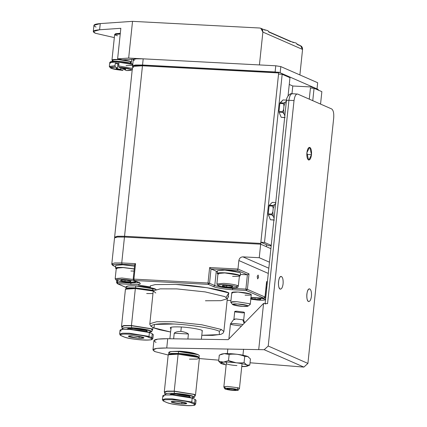 <?xml version="1.0" encoding="UTF-8"?>
<svg xmlns="http://www.w3.org/2000/svg" width="427" height="427" viewBox="0 0 427 427"><rect width="100%" height="100%" fill="white"/><g stroke="black" fill="none" stroke-linecap="round" stroke-linejoin="round"><path stroke-width="0.64" d="M126.296 288.849L128.767 287.921L135.701 287.91L153.261 290.424L135.701 287.91L135.338 288.561L153.229 291.043L135.338 288.561L131.452 325.523L151.393 328.902L152.001 330.172M152.962 293.584L146.674 293.525M151.836 337.634L152.242 333.77L149.407 332.526L149.002 336.396L151.836 337.634L149.002 336.396L148.19 337.127L151.025 338.371L151.836 337.634L152.871 338.494L151.836 337.634L151.025 338.371L148.19 337.127C146.199 336.028 135.925 334.373 129.509 334.127C121.738 333.85 119.005 334.384 121.316 335.723L124.15 336.962C126.141 338.067 136.416 339.716 142.832 339.961C150.603 340.239 153.336 339.711 151.025 338.371C158.529 341.37 130.176 339.887 124.15 336.962L121.316 335.723C113.817 332.724 142.17 334.208 148.19 337.127L149.002 336.396L129.306 333.231L122.496 333.22L119.629 334.053L122.496 333.22L129.306 333.231L149.002 336.396L149.407 332.526L129.712 329.366L122.901 329.35L120.035 330.188L119.629 334.053L121.081 335.665L123.915 336.908C128.052 338.392 134.361 339.412 142.832 339.972C146.488 340.212 149.418 340.1 151.628 339.641L152.871 338.494L153.282 334.624L152.242 333.77L151.836 337.634M152.354 330.018L151.649 328.769L131.452 325.523L151.649 328.769L152.717 329.644L152.935 327.546M139.202 336.423L139.005 338.285L128.906 336.668L128.372 336.225L133.336 335.803L143.435 337.426L143.968 337.864L139.005 338.285L139.202 336.423M127.123 287.595C124.695 286.181 127.572 285.626 135.765 285.919C142.522 286.175 153.352 287.915 155.455 289.079M151.702 331.71L152.423 329.836L151.393 328.902L131.532 325.716L131.516 327.728L150.704 330.813L151.702 331.71L149.188 332.436L150.704 330.813C148.655 329.676 138.102 327.984 131.516 327.728L131.532 325.716L124.503 325.71L121.77 326.612L122.09 328.598L124.727 327.728L131.516 327.728C123.536 327.445 120.729 327.989 123.099 329.366M138.305 285.006L149.776 286.88M126.894 329.265L128.169 328.512L133.219 328.475C139.149 328.875 143.525 329.58 146.344 330.583L146.242 331.555L146.344 330.583L133.219 328.475L126.739 329.265M139.005 338.285C134.446 337.981 131.078 337.437 128.906 336.668C127.657 335.942 129.135 335.654 133.336 335.803C137.9 336.113 141.262 336.652 143.435 337.426C144.684 338.152 143.205 338.44 139.005 338.285M156.074 289.399L135.765 285.919L135.562 287.851L153.256 290.339L135.562 287.851L128.319 287.873L125.933 288.871L128.751 287.835L135.562 287.851L135.765 285.919L128.954 285.903L126.088 286.741L125.885 288.673M123.045 329.34L122.09 328.598M122.117 327.029L123.67 325.801L131.532 325.716L123.563 325.598L121.802 326.804L121.53 326.367L124.465 325.507L131.452 325.523L135.338 288.561L128.351 288.545L125.41 289.405L121.53 326.367M146.979 331.736L147.037 331.155L146.344 330.583L146.274 331.56M135.338 288.561L135.701 287.91L126.424 288.476L125.575 289.154L135.338 288.561M121.076 331.042C118.642 329.633 121.524 329.073 129.712 329.366C136.475 329.628 147.304 331.363 149.407 332.526L152.242 333.77L152.087 335.248M199.27 358.007L197.664 356.593L178.475 353.513L178.112 354.159L198.309 357.404L199.27 358.007L197.028 359.086L189.449 359.128M194.605 403.237L195.016 399.373L192.182 398.129L191.771 401.994L194.605 403.237L191.771 401.994L190.965 402.73L193.799 403.969L194.605 403.237L195.646 404.091L194.605 403.237L193.799 403.969L190.965 402.73C188.974 401.626 178.7 399.976 172.284 399.731C164.512 399.453 161.78 399.982 164.091 401.321L166.925 402.565C168.916 403.67 179.191 405.319 185.606 405.565C193.378 405.842 196.11 405.314 193.799 403.969C201.298 406.968 172.946 405.485 166.925 402.565L164.091 401.321C156.586 398.322 184.939 399.811 190.965 402.73L191.771 401.994L172.081 398.834L165.27 398.818L162.404 399.656L165.27 398.818L172.081 398.834L191.771 401.994L192.182 398.129L172.487 394.97L165.676 394.954L162.81 395.792L162.404 399.656L163.856 401.268L166.69 402.506C170.827 403.99 177.13 405.009 185.601 405.57C189.257 405.81 192.193 405.703 194.397 405.239L195.646 404.091L196.052 400.227L195.016 399.373L194.605 403.237M195.128 395.615L194.424 394.372L174.227 391.127L194.168 394.505L194.771 395.77M181.977 402.02L181.779 403.889L171.681 402.266L171.147 401.828L176.111 401.407L186.209 403.029L186.743 403.467L181.779 403.889L181.977 402.02M169.898 353.193C167.464 351.784 170.346 351.224 178.534 351.517C185.297 351.779 196.126 353.513 198.229 354.682M194.472 397.313L195.198 395.434L194.168 394.505L174.301 391.313L174.291 393.331L193.479 396.411L194.472 397.313L191.963 398.039L193.479 396.411C191.429 395.279 180.877 393.582 174.291 393.331L174.301 391.313L167.272 391.313L164.544 392.216L164.865 394.201L167.501 393.326L174.291 393.331C166.311 393.043 163.504 393.587 165.873 394.964M199.372 358.285L198.309 357.404L178.112 354.159L174.227 391.127L194.424 394.372L195.486 395.247L199.372 358.285M169.668 394.868L170.944 394.116L175.988 394.073C181.918 394.473 186.295 395.178 189.118 396.181L189.017 397.153L189.118 396.181L175.988 394.073L169.514 394.863M181.779 403.889C177.216 403.579 173.853 403.04 171.681 402.266C170.432 401.54 171.91 401.257 176.111 401.407C180.669 401.716 184.037 402.255 186.209 403.029C187.458 403.75 185.98 404.038 181.779 403.889M199.062 357.468L199.27 355.536L198.229 354.682L178.534 351.517L178.331 353.449L198.027 356.614L198.977 357.65L198.027 356.614C195.924 355.451 185.094 353.711 178.331 353.449L171.094 353.476L168.708 354.469L171.521 353.433L178.331 353.449L178.534 351.517L171.723 351.501L168.857 352.339L168.654 354.271M169.065 354.447L171.537 353.524L178.475 353.513C185.062 353.764 195.614 355.461 197.664 356.593L198.624 357.554M165.82 394.943L164.865 394.201M164.891 392.632L166.439 391.399L174.301 391.313L166.338 391.201L164.576 392.408L164.299 391.97L167.24 391.111L174.227 391.127L178.112 354.159L171.126 354.148L168.185 355.002L164.299 391.97M189.748 397.34L189.812 396.752L189.118 396.181L189.044 397.163M178.112 354.159L178.475 353.513L169.199 354.079L168.345 354.757L178.112 354.159M163.851 396.646C161.417 395.231 164.294 394.671 172.487 394.97C179.249 395.226 190.079 396.966 192.182 398.129L195.016 399.373L194.861 400.846M318.147 89.408L318.35 90.305L318.147 89.408L312.761 87.049L312.644 88.17L312.761 87.049L292.789 86.003L291.977 93.694L292.789 86.003L289.244 84.455M284.419 74.64L284.355 75.232L284.419 74.64L279.028 72.28L142.832 65.144L142.463 65.795L278.666 72.932L279.028 72.28L278.666 72.932L260.748 243.411L260.95 244.308L266.336 246.667L266.539 244.735L266.336 246.667M142.832 65.144L133.555 65.71L132.701 66.388L142.463 65.795L142.832 65.144M133.603 67.514L132.701 66.388M260.95 244.308L260.748 243.411L124.545 236.275L124.748 237.172L124.545 236.275L260.748 243.411L278.666 72.932L142.463 65.795L124.545 236.275L142.463 65.795L135.482 65.779L132.541 66.639L114.623 237.118L117.558 236.259L124.545 236.275L116.966 236.318L114.852 237.545M226.102 297.267L228.824 292.922L207.132 287.729L175.807 284.409L155.268 284.585L150.325 285.86L150.363 287.681L150.325 285.86L155.268 284.585L175.807 284.409C194.007 285.108 223.166 289.789 228.824 292.922L228.05 296.968M155.775 292.981L153.245 290.899L160.226 288.86L176.815 288.898L205.157 291.903L224.783 296.6L227.313 298.681L220.93 300.672L205.419 300.768M259.242 257.716L269.464 262.189L259.242 257.716L242.899 256.862L268.829 268.215L242.899 256.862C240.684 256.99 239.339 258.218 238.864 260.534L237.967 269.042L249.021 273.878L247.398 289.346L264.975 297.037L266.597 281.574L267.387 281.921L266.597 281.574L264.975 297.037L247.398 289.346L249.021 273.878L237.967 269.042L238.864 260.534L268.284 273.419L238.864 260.534C239.339 258.218 240.684 256.99 242.899 256.862L259.242 257.716L260.667 244.185L259.242 257.716M270.883 248.658L260.667 244.185L124.465 237.049L121.743 262.952L135.546 263.672L133.918 279.135L208.013 283.021L209.636 267.558L237.967 269.042L237.182 270.328L211.029 268.957L217.386 271.663L211.029 268.957L209.529 283.261L214.77 285.556L216.275 271.257L214.77 285.556C218.571 286.912 224.463 287.857 232.443 288.396L245.883 289.1L247.388 274.796L237.182 270.328L247.388 274.796L240.353 274.428L247.388 274.796L249.021 273.878L247.388 274.796L245.883 289.1L232.443 288.396L232.507 287.819L232.443 288.396C224.463 287.857 218.571 286.912 214.77 285.556L213.559 286.661L208.317 284.366L134.222 280.48L139.469 282.781C141.839 284.152 139.031 284.702 131.052 284.414L117.612 283.709L126.018 287.392L117.612 283.709L131.052 284.414C139.031 284.702 141.839 284.152 139.469 282.781L134.222 280.48L208.317 284.366L213.559 286.661C215.608 287.793 226.161 289.49 232.747 289.741C226.161 289.49 215.608 287.793 213.559 286.661L214.77 285.556L209.529 283.261L208.317 284.366L208.013 283.021L209.529 283.261L211.029 268.957L237.182 270.328L237.967 269.042L209.636 267.558L211.029 268.957L209.636 267.558L208.013 283.021L133.918 279.135L135.546 263.672L121.743 262.952L124.465 237.049L117.478 237.033L114.543 237.892L111.821 263.795L114.756 262.936L121.743 262.952L122.047 264.297C114.276 264.019 111.543 264.548 113.849 265.888L115.653 266.678L113.849 265.888C111.543 264.548 114.276 264.019 122.047 264.297L134.756 264.964L122.047 264.297L121.743 262.952L114.756 262.936L111.821 263.795C111.677 264.436 112.237 265.108 113.502 265.807L115.648 266.747M130.806 282.487L130.747 283.069L139.069 282.674L130.747 283.069L130.806 282.487M117.484 280.688L117.308 282.364L130.747 283.069L131.052 284.414L130.747 283.069L117.308 282.364L117.612 283.709L117.26 283.629L117.612 283.709L117.484 280.688M267.227 283.485L266.517 283.17L267.227 283.485M257.182 276.643L258.095 275.02L258.602 277.267L257.689 278.89L257.182 276.643M173.869 323.997C157.125 322.903 146.162 325.032 153.933 327.872L170.603 332.003L153.933 327.872L154.489 324.424L173.869 323.997C189.471 324.595 214.461 328.609 219.313 331.293C214.461 328.609 189.471 324.595 173.869 323.997M201.79 335.28L219.339 334.619L219.313 331.293L221.33 329.457L223.86 331.544L221.33 329.457L201.704 324.76L173.362 321.755L156.773 321.718L149.792 323.757L156.773 321.718L173.362 321.755L201.704 324.76L221.33 329.457L219.313 331.293L219.339 334.619L201.79 335.28M171.19 328.774C168.537 327.237 171.675 326.628 180.6 326.943C187.965 327.226 199.772 329.121 202.062 330.391L202.142 331.944M228.541 296.546L227.313 298.681L224.783 296.6L205.157 291.903L176.815 288.898L160.226 288.86L153.245 290.899L149.792 324.306L151.003 326.372L154.27 328.107L159.517 329.729L170.603 332.025M227.143 300.32L230.954 300.517L227.143 300.32M250.98 297.47L263.763 298.142L246.187 290.445L232.747 289.741L232.443 288.396L232.747 289.741L246.187 290.445L245.883 289.1L247.398 289.346L246.187 290.445L263.763 298.142L264.975 297.037L263.763 298.142L250.98 297.47M112.883 264.671L111.821 263.795M266.624 282.076L266.597 281.574M133.256 279.263L133.918 279.135L133.176 279.199L134.686 264.815L135.044 264.196M133.918 279.135L134.222 280.48L133.875 280.4L134.222 280.48L133.918 279.135M250.98 297.48L263.907 298.137M139.432 282.332L139.618 282.968L133.875 280.4L133.176 279.199M116.646 282.493L117.308 282.364L116.566 282.428L116.774 280.443M209.529 283.261L208.013 283.021L208.317 284.366L209.529 283.261M245.883 289.1L246.187 290.445L247.398 289.346L245.883 289.1M306.805 154.462L311.491 154.707L309.853 147.432L309.527 147.358L306.896 152.695L308.534 159.965L308.86 160.045L311.491 154.707L306.805 154.462M286.725 100.719C286.101 100.356 286.837 100.217 288.94 100.292L294.022 100.558C294.694 95.974 295.911 93.812 297.672 94.068L296.856 94.025L297.672 94.068L331.688 108.96C333.343 110.198 334.015 113.192 333.706 117.932L307.91 363.409L268.22 346.035L264.185 349.708L303.869 367.087L307.91 363.409L303.869 367.087L264.185 349.708L166.749 347.989C154.291 347.968 150.405 349.19 155.086 351.64L168.185 355.013L155.086 351.64L152.957 349.889L156.794 348.384L166.749 347.989L264.185 349.708L268.22 346.035L294.022 100.558L288.94 100.292L267.564 303.629L263.571 303.421L258.735 349.425L263.571 303.421L267.564 303.629L288.94 100.292C286.837 100.217 286.101 100.356 286.725 100.719L286.458 100.5L265.087 303.843M199.345 358.552L218.757 360.164L199.345 358.552M250.041 362.774L303.869 367.087L250.041 362.774M179.682 351.207C186.866 351.693 192.166 352.547 195.587 353.764L195.897 353.914L195.587 353.764C192.166 352.547 186.866 351.693 179.682 351.207L172.492 351.453L179.682 351.207M156.063 342.363C151.382 339.908 155.268 338.691 167.726 338.707L228.21 339.657L263.571 303.421L228.21 339.657L167.726 338.707L166.749 347.989L167.726 338.707L157.771 339.102L153.933 340.607L152.957 349.889M265.354 304.061C264.729 303.698 265.466 303.554 267.564 303.629C265.466 303.554 264.729 303.698 265.354 304.061M288.94 100.292C289.607 95.707 290.824 93.545 292.586 93.801C290.824 93.545 289.607 95.707 288.94 100.292M286.458 100.5C285.85 99.384 288.812 92.872 292.185 93.7L292.586 93.801M292.185 93.7L297.672 94.068C295.911 93.812 294.694 95.974 294.022 100.558L268.22 346.035L307.91 363.409L333.706 117.932C334.015 113.192 333.343 110.198 331.688 108.96L297.672 94.068M311.443 296.215C311.667 291.892 311.016 289.442 309.479 288.865C306.335 288.438 305.839 301.846 308.812 301.553C310.13 301.286 311.011 299.508 311.443 296.215C310.899 299.93 309.917 301.686 308.486 301.478C307.141 300.469 306.597 298.046 306.848 294.203C307.392 290.488 308.374 288.737 309.805 288.946C311.15 289.949 311.694 292.372 311.443 296.215M283.096 283.806C283.325 279.482 282.669 277.032 281.131 276.45C277.988 276.029 277.497 289.437 280.464 289.143C281.783 288.876 282.663 287.099 283.096 283.806C282.551 287.52 281.569 289.271 280.139 289.063C278.799 288.06 278.249 285.636 278.5 281.793C279.044 278.078 280.032 276.322 281.457 276.531C282.802 277.539 283.347 279.963 283.096 283.806M311.491 154.707C310.947 158.422 309.959 160.173 308.534 159.965C307.189 158.961 306.645 156.538 306.896 152.695C307.44 148.98 308.422 147.224 309.853 147.432C311.198 148.441 311.742 150.864 311.491 154.707M180.167 351.24L180.13 351.613L180.167 351.24M187.896 339.027L188.424 334.01L174.227 333.215L173.64 338.803L174.227 333.215L188.424 334.01C186.978 332.793 184.459 331.912 180.867 331.373C177.408 331.517 175.198 332.131 174.227 333.215C175.198 332.131 177.408 331.517 180.867 331.373L181.326 326.986L180.867 331.373C184.459 331.912 186.978 332.793 188.424 334.01L187.896 339.027M116.235 268.658L115.503 268.092L122.827 267.467L134.259 268.882L123.077 267.483C116.913 267.233 114.585 267.622 116.107 268.652L116.235 268.658M115.792 265.386L122.448 264.729L134.542 266.176L123.109 264.761L115.792 265.386L115.503 268.092M266.395 284.345L267.11 284.553L266.395 284.345M266.112 287.051L266.827 287.259L266.112 287.051M217.93 273.985L217.204 273.419L224.522 272.794L239.419 275.191L240.204 275.837L239.366 276.29L239.419 275.191C236.296 274.07 231.418 273.275 224.778 272.81C218.608 272.559 216.286 272.949 217.802 273.979L217.93 273.985M240.204 275.837L240.486 273.131L239.702 272.485L224.805 270.088L217.487 270.713L224.143 270.056C230.612 270.435 235.667 271.188 239.301 272.319M117.019 268.775C115.301 267.777 117.334 267.382 123.109 267.59L134.243 269.015L123.109 267.59L116.283 268.172L115.189 278.607L122.01 278.03L115.189 278.607L115.605 279.749L119.464 281.196L127.529 282.311L134.943 282.284L136.389 281.5M134.03 271.081L130.902 271.006M129.258 282.418C117.975 281.9 110.646 278.692 122.314 279.375C127.903 279.754 132.023 280.416 134.686 281.361L135.455 281.094L134.686 281.361C136.213 282.247 134.404 282.599 129.258 282.418C134.404 282.599 136.213 282.247 134.686 281.361C132.023 280.416 127.903 279.754 122.314 279.375C117.169 279.189 115.359 279.541 116.886 280.427C119.549 281.377 123.67 282.039 129.258 282.418M133.176 279.455L122.01 278.03L133.176 279.455M131.03 281.169L130.182 281.809L124.935 281.532L120.542 280.619L121.396 279.984L126.638 280.256L131.03 281.169L126.638 280.256L121.396 279.984L120.542 280.619L124.935 281.532L130.182 281.809L131.03 281.169M130.262 281.009L130.182 281.809L130.262 281.009M125.079 280.176L124.935 281.532L125.079 280.176M266.09 287.222L266.806 287.467L266.09 287.222M266.683 288.647L265.93 288.737M259.301 300.154L250.804 299.178L259.301 300.154C264.446 300.341 266.256 299.989 264.729 299.103L265.626 298.713L264.729 299.103C266.256 299.989 264.446 300.341 259.301 300.154M260.096 297.961L264.729 299.103L260.096 297.961M265.711 297.902L264.868 297.619L265.711 297.902M261.073 298.911L260.224 299.546L254.983 299.274L250.59 298.361L251.439 297.72L256.68 297.998L261.073 298.911L256.68 297.998L251.439 297.72L250.59 298.361L254.983 299.274L260.224 299.546L261.073 298.911M260.305 298.751L260.224 299.546L260.305 298.751M255.122 297.918L254.983 299.274L255.122 297.918M218.715 274.102C217.001 273.109 219.03 272.714 224.805 272.922C231.076 273.344 235.704 274.086 238.693 275.148C240.406 276.146 238.378 276.541 232.603 276.333M230.959 287.745C219.67 287.227 212.347 284.019 224.01 284.702C229.598 285.081 233.724 285.743 236.382 286.688L237.593 285.588C234.61 284.526 229.982 283.784 223.711 283.357L216.884 283.939L223.711 283.357C229.982 283.784 234.61 284.526 237.593 285.588L236.382 286.688C237.908 287.579 236.104 287.931 230.959 287.745C236.104 287.931 237.908 287.579 236.382 286.688C233.724 285.743 229.598 285.081 224.01 284.702C218.864 284.521 217.055 284.873 218.587 285.759C221.245 286.704 225.371 287.366 230.959 287.745M238.325 286.191L237.593 285.588L238.325 286.191C236.921 287.227 240.796 287.995 229.23 287.638L221.159 286.522L217.621 285.343L216.884 283.939L217.983 273.499L224.805 272.922L238.693 275.148L239.424 275.751L238.325 286.191M232.726 286.501L231.877 287.136L226.636 286.864L222.243 285.951L223.091 285.311L228.333 285.588L232.726 286.501L228.333 285.588L223.091 285.311L222.243 285.951L226.636 286.864L231.877 287.136L232.726 286.501M231.962 286.341L231.877 287.136L231.962 286.341M226.78 285.503L226.636 286.864L226.78 285.503M248.695 365.555L249.8 365.048L246.811 365L244.073 362.539C242.499 362.961 239.857 363.041 236.158 362.785C241.218 363.436 244.767 364.172 246.811 365L247.292 366.152L241.746 366.601L244.751 366.547C247.825 366.323 248.509 365.811 246.811 365C244.767 364.172 241.218 363.436 236.158 362.785L228.498 360.618L223.449 362.117C220.375 362.342 219.686 362.859 221.389 363.665L226.15 364.962L220.738 363.313L223.449 362.117C226.806 361.957 231.044 362.181 236.158 362.785C231.044 362.181 226.806 361.957 223.449 362.117L218.651 361.205L220.764 363.334M236.932 365.576C232.373 365.266 229.005 364.727 226.838 363.953M218.651 361.205L223.449 362.117L228.498 360.618L229.139 354.527L224.34 353.615L219.291 355.115L218.651 361.205L219.291 355.115L224.34 353.615L229.139 354.527C230.713 354.106 233.355 354.026 237.054 354.282C231.941 353.673 227.703 353.455 224.34 353.615L221.805 354.01L224.34 353.615C227.703 353.455 231.941 353.673 237.054 354.282C242.114 354.928 245.664 355.664 247.708 356.497L248.322 356.823M221.389 363.665L224.378 363.713L221.389 363.665M241.783 366.254L244.751 366.547M248.354 356.849L247.708 356.497L244.714 356.449L247.708 356.497C245.664 355.664 242.114 354.928 237.054 354.282C240.711 354.933 243.267 355.654 244.714 356.449L244.073 362.539L246.811 365L249.8 365.048L250.441 358.958L249.8 365.048M247.708 356.497L250.441 358.958L247.708 356.497M236.158 362.785C239.857 363.041 242.499 362.961 244.073 362.539L244.714 356.449C243.267 355.654 240.711 354.933 237.054 354.282C233.355 354.026 230.713 354.106 229.139 354.527L228.498 360.618C229.95 361.413 232.501 362.133 236.158 362.785M244.762 322.695L243.646 320.223L242.814 319.818L244.132 323.34L242.814 319.818L236.046 318.953L233.932 319.204L230.489 323.89L233.873 323.49L243.027 324.472L233.873 323.49L230.457 323.965L228.883 338.969M241.495 326.041L231.808 324.691L230.489 323.89M225.194 387.593L223.849 386.867L227.265 386.392L238.095 387.78L239.44 388.506L242.05 363.708M233.43 389.018L228.941 388.597L226.983 388.922L229.512 389.67L234.001 390.091L235.96 389.766L233.43 389.018L235.96 389.766L234.001 390.091L234.092 389.216L234.001 390.091L229.512 389.67L229.619 388.661L229.512 389.67L226.983 388.922L228.941 388.597L233.43 389.018M237.118 389.429C234.444 388.741 231.285 388.335 227.634 388.212C224.469 388.234 223.865 388.586 225.819 389.264C228.493 389.952 231.658 390.358 235.309 390.481C238.474 390.459 239.077 390.107 237.118 389.429L238.277 390.129L235.309 390.481L225.819 389.264L224.655 388.698L227.634 388.212L237.118 389.429L238.095 387.78L237.118 389.429M238.277 390.129L239.414 388.581L238.095 387.78L227.265 386.392L223.86 386.942L224.655 388.698M235.565 311.972C234.172 311.486 234.599 311.235 236.857 311.219L243.63 312.089C245.023 312.575 244.591 312.82 242.339 312.836L235.565 311.972M234.754 319.7L233.911 319.247L236.046 318.953L242.814 319.818L243.657 320.271L244.468 312.543L243.63 312.089L236.857 311.219L234.722 311.518L233.911 319.247M237.481 303.944L247.58 305.567L248.034 306.132L243.15 306.426L233.051 304.809L232.571 304.504L237.481 303.944C233.281 303.794 231.802 304.083 233.051 304.809C235.224 305.577 238.592 306.122 243.15 306.426C247.35 306.581 248.829 306.292 247.58 305.567C245.408 304.793 242.045 304.254 237.481 303.944M248.034 306.132L250.163 304.435L249.598 303.73L236.974 301.702L232.24 301.729L230.842 302.401L232.571 304.504M251.279 294.614L250.617 294.064L237.994 292.036L231.792 292.564L230.772 302.231L236.974 301.702L249.598 303.73L250.265 304.28L251.279 294.614M231.439 302.78L230.772 302.231M232.453 293.114C230.895 292.207 232.742 291.849 237.994 292.036C243.694 292.426 247.9 293.098 250.617 294.064C252.176 294.972 250.329 295.329 245.077 295.142M271.188 245.797L268.663 245.664L260.87 242.253L278.543 74.09L260.87 242.253L264.5 242.445L282.178 74.282L278.543 74.09L282.178 74.282L264.5 242.445L271.23 245.386L264.5 242.445L260.87 242.253L268.663 245.664L271.188 245.797M289.97 77.693L288.07 95.765L289.97 77.693L282.178 74.282L289.97 77.693M314.064 88.245L310.434 88.053L309.271 99.144L310.434 88.053L314.064 88.245L312.761 100.671L314.064 88.245L321.862 91.656L320.554 104.087L321.862 91.656L314.064 88.245M283.608 109.419L282.647 111.623L282.722 112.413L284.04 113.886L283.608 109.419L283.971 105.939L285.268 102.229L283.709 103.003L283.48 103.654L283.971 105.939L283.48 103.654L279.85 103.467L279.012 111.436L282.647 111.623L283.608 109.419L284.04 113.886L282.722 112.413L279.087 112.221L281.201 117.313L285.135 117.638L281.201 117.313L284.83 117.505L281.201 117.313L279.087 112.221L282.722 112.413L282.647 111.623L279.012 111.436L279.85 103.467L283.48 103.654L283.709 103.003L285.268 102.229L286.554 100.975L285.268 102.229L283.971 105.939L283.608 109.419M286.661 100.126L283.026 99.939L280.08 102.816L283.709 103.003L280.08 102.816L279.85 103.467L283.026 99.939L286.661 100.126M284.964 116.107L284.04 113.886L284.964 116.107M272.842 211.861L271.876 214.071L271.956 214.856L273.275 216.329L272.842 211.861L273.205 208.381L274.502 204.677L272.944 205.446L272.714 206.102L273.205 208.381L272.714 206.102L269.085 205.91L268.247 213.879L271.876 214.071L272.842 211.861L273.275 216.329L271.956 214.856L268.321 214.664L270.435 219.756L274.369 220.081L270.435 219.756L274.065 219.948L270.435 219.756L268.321 214.664L271.956 214.856L271.876 214.071L268.247 213.879L269.085 205.91L272.714 206.102L272.944 205.446L274.502 204.677L275.789 203.417L274.502 204.677L273.205 208.381L272.842 211.861M275.89 202.569L272.261 202.382L269.309 205.259L272.944 205.446L269.309 205.259L269.085 205.91L269.309 205.259L272.261 202.382L275.89 202.569M274.198 218.549L273.275 216.329L274.198 218.549M275.116 71.966L276.125 72.131L275.116 71.966L275.767 65.785L275.116 71.966L142.543 65.021L275.116 71.966M280.165 72.777L280.817 66.591L275.767 65.785L143.194 58.835L142.543 65.021L143.194 58.835L275.767 65.785L280.817 66.591L317.667 82.726L317.015 88.912L317.667 82.726L280.817 66.591L280.165 72.777L317.015 88.912L280.165 72.777M134.334 60.559C131.842 59.107 134.793 58.536 143.194 58.835L136.213 58.819L133.272 59.679L132.621 65.865L135.562 65.005L142.543 65.021L134.724 65.091L132.856 66.265L132.621 65.865M96.075 27.088C92.28 25.289 93.673 24.12 100.254 23.586L132.53 21.35L259.648 28.011L260.817 28.283L262.877 32.068L302.562 49.441L300.501 45.662L296.968 44.114M268.599 31.929L290.718 41.611M296.946 44.339L299.332 45.385C301.499 45.748 302.572 47.098 302.562 49.441L299.882 74.938L302.562 49.441L262.877 32.068C262.888 29.725 261.815 28.369 259.648 28.011L132.53 21.35L100.254 23.586L93.94 25.332L93.294 31.518L99.603 29.767C93.022 30.306 91.629 31.475 95.424 33.274L114.329 37.597L95.424 33.274L93.294 31.518M133.843 59.22L122.597 59.844L117.622 58.841L120.836 28.299L99.603 29.767L100.254 23.586L99.603 29.767L120.836 28.299L117.622 58.841L128.666 58.077L132.53 21.35L128.666 58.077L259.424 64.925L262.877 32.068L259.424 64.925L128.666 58.077L117.622 58.841L122.597 59.844L133.843 59.22M268.652 31.417L267.681 30.616L263.363 29.399L267.681 30.616M297 43.826L296.028 43.026L291.705 41.809L296.028 43.026M132.349 68.443L118.647 65.913L118.957 67.263L130.71 69.329L131.324 70.087L126.483 70.556L124.31 69.606L124.401 68.747L124.31 69.606L126.483 70.556C130.902 70.588 132.311 70.177 130.71 69.329C128.335 68.437 124.417 67.749 118.957 67.263L118.647 65.913L118.936 63.207L118.647 65.913L132.349 68.443M121.129 68.213L118.957 67.263L121.129 68.213L125.367 69.051C126.013 69.366 125.661 69.553 124.31 69.606L125.698 69.318L125.367 69.051L121.129 68.213M110.129 67.082L109.333 66.415L115.018 65.726L115.327 67.071C110.908 67.039 109.493 67.45 111.1 68.299C113.475 69.19 117.393 69.879 122.848 70.364L120.681 69.414L120.82 68.08L120.681 69.414L122.848 70.364L123.488 68.555L122.848 70.364L111.1 68.299L110.449 67.893L115.327 67.071L115.018 65.726L115.301 63.02L118.936 63.207L115.301 63.02L115.018 65.726L109.403 66.623M133.048 64.813L131.681 63.548L117.542 61.28L117.179 61.926L132.754 64.578L117.179 61.926L109.739 62.561L109.328 66.425M115.327 67.071L117.494 68.021L117.9 64.157L115.301 63.02L117.9 64.157L118.834 64.157L117.9 64.157L117.494 68.021L115.327 67.071M120.681 69.414L116.438 68.582C115.792 68.267 116.144 68.08 117.494 68.021L116.112 68.309L116.438 68.582L120.681 69.414M117.484 35.751L115.317 35.094L114.751 34.39L120.238 33.989L114.649 34.544L111.97 60.058L118.172 59.529L130.795 61.557L131.463 62.107L131.036 62.417L130.795 61.557C128.084 60.591 123.873 59.919 118.172 59.529C112.92 59.342 111.079 59.7 112.637 60.607M115.669 34.101L120.307 33.327L115.605 33.712L114.751 34.39M112.322 60.453L111.97 60.058M132.674 65.374L126.082 65.673M110.534 63.217L109.856 62.374L117.179 61.926L117.542 61.28L110.71 61.696L109.856 62.374M110.684 62.075L112.21 61.307L117.542 61.28C123.931 61.712 128.644 62.465 131.681 63.548L132.301 64.349M130.945 63.276L131.073 62.064L130.432 61.541L130.23 63.474L130.432 61.541C127.828 60.613 123.787 59.961 118.316 59.593L112.36 60.1L112.232 61.307M113 60.629C111.5 59.759 113.272 59.412 118.316 59.593C123.787 59.961 127.828 60.613 130.432 61.541L130.336 62.449M152.492 288.556L153.245 290.899M227.313 298.681L223.86 331.544L222.958 333.268L220.775 334.389L212.598 335.382L201.79 335.302M263.822 298.158C264.879 297.806 265.29 297.454 265.055 297.107L266.635 282.071M227.143 300.33L230.954 300.533M116.566 282.428L117.26 283.629L126.013 287.456M201.373 339.235L202.291 330.498M169.893 338.744L171.104 327.221M217.204 273.419L217.487 270.713M250.798 299.188L257.577 300.053L262.237 300.24L265.503 299.887M248.786 365.512L247.35 366.126M220.305 354.65L221.741 354.036M223.849 386.867L226.454 362.069M227.351 353.561L227.837 348.944M242.942 355.2L243.577 349.19M260.817 28.283L265.188 30.2M293.53 42.609L268.62 31.705M132.6 69.073L131.324 70.087M109.408 66.633L110.449 67.893M131.767 59.209L131.463 62.107"/></g></svg>

